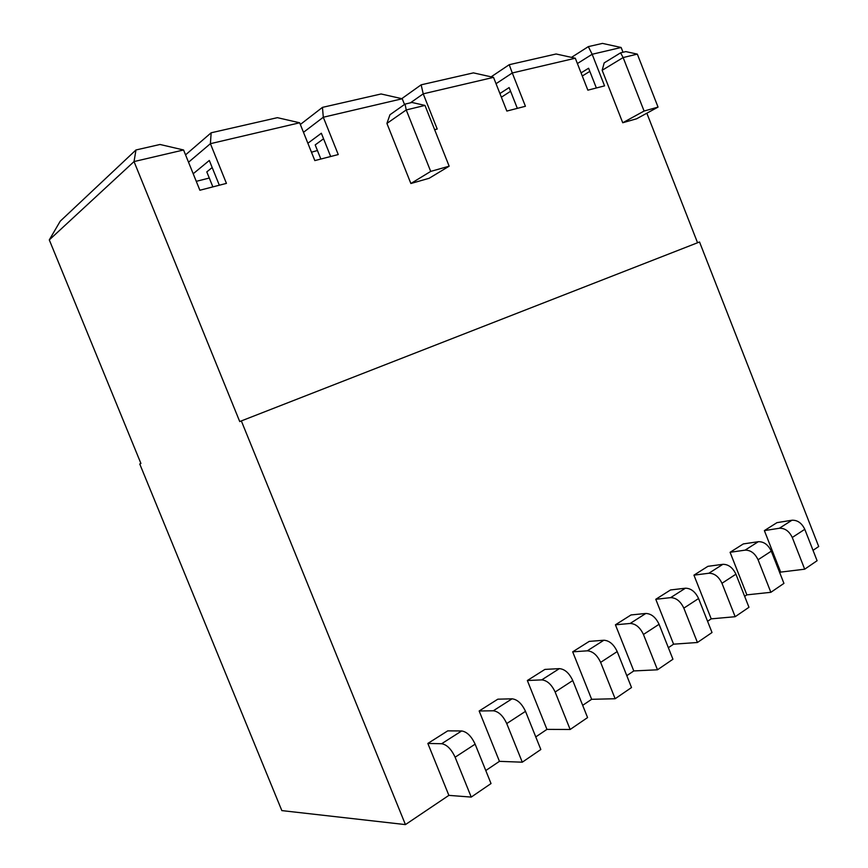 <?xml version="1.0" encoding="UTF-8"?>
<svg xmlns="http://www.w3.org/2000/svg" width="868" height="868" viewBox="0 0 868 868"><rect width="100%" height="100%" fill="white"/><g stroke="black" fill="none" stroke-linecap="round" stroke-linejoin="round"><path stroke-width="1.3" d="M404.521 104.485L402.231 98.757L323.297 117.245L338.249 154.558L314.834 160.591L299.655 122.779L210.403 143.687L226.439 183.387L199.879 190.244L183.571 149.98L134.03 161.578L135.972 149.969L60.228 221.188L49.292 239.904L140.931 463.49L139.748 463.989L281.84 810.604L405.432 824.6L241.337 420.915L699.532 241.988L818.708 546.514L813.023 550.345M410.879 183.517L429.15 178.276L449.157 166.189L424.984 105.419L406.235 109.943L386.911 123.419L410.879 183.517L430.702 171.408L406.235 109.943L405.052 104.106L411.964 102.467L424.984 105.419M405.052 104.106L389.949 114.76L386.911 123.419M434.64 129.69L437.212 129.028L423.226 93.842L493.534 77.371L506.847 111.071L525.422 106.276L512.283 72.977L575.3 58.221L587.853 90.174L604.562 85.867L592.16 54.272L577.394 63.548M241.337 420.915L239.742 421.588L134.03 161.578L49.292 239.904M697.557 242.758L646.844 113.198M622.996 52.264L621.13 47.48L592.16 54.272L588.341 46.622L602.468 43.4L621.13 47.48M622.736 122.757L636.635 118.775L658.042 107.1L637.329 54.12L623.137 57.548L602.164 70.297L622.736 122.757L644.089 111.05L623.137 57.548L620.587 52.84L625.817 51.603L637.329 54.12M620.587 52.84L604.182 62.897L602.164 70.297M764.372 530.608L776.947 522.655L791.952 520.236C797.475 520.008 801.761 523.035 804.788 529.306L817.092 560.717L804.69 569.191L780.668 572.11L764.372 530.608L779.377 528.254C784.9 528.069 789.196 531.14 792.267 537.476L804.69 569.191M405.432 824.6L448.875 795.37L427.848 743.442L447.725 730.867L461.667 730.954C466.908 731.778 471.4 736.183 475.132 744.158L491.028 783.554L471.237 797.084L448.875 795.37M485.776 770.545L499.447 761.345L479.158 710.99L497.82 699.185L512.055 698.816C517.382 699.445 521.863 703.622 525.498 711.337L540.829 749.518L522.286 762.191L499.447 761.345M535.762 736.91L546.948 729.38L527.343 680.512L544.898 669.412L559.361 668.631C564.764 669.087 569.224 673.058 572.761 680.534L587.571 717.576L570.157 729.478L546.948 729.38M582.678 705.337L591.65 699.304L572.685 651.835L589.22 641.387L603.868 640.237C609.314 640.551 613.763 644.327 617.202 651.575L631.524 687.532L615.141 698.74L591.65 699.304M626.794 675.651L633.792 670.942L615.423 624.808L631.025 614.945L645.814 613.47C651.304 613.654 655.72 617.256 659.072 624.287L672.939 659.235L657.488 669.792L633.792 670.942M668.36 647.691L673.579 644.175L655.774 599.289L670.53 589.958L685.416 588.211C690.928 588.276 695.311 591.716 698.577 598.529L712.02 632.522L697.427 642.494L673.579 644.175M707.583 621.293L711.217 618.851L693.944 575.159L707.908 566.327L722.86 564.319C728.382 564.276 732.733 567.563 735.923 574.193L748.965 607.285L735.163 616.714L711.217 618.851M744.646 596.349L746.86 594.862L730.086 552.298L743.323 543.921L758.317 541.697C763.851 541.556 768.169 544.703 771.272 551.158L783.934 583.383L770.86 592.312L746.86 594.862M779.746 572.728L780.668 572.11M771.272 551.158L758.068 559.762C754.932 553.252 750.592 550.041 745.07 550.149L730.086 552.298M758.068 559.762L770.86 592.312M735.923 574.193L721.97 583.285C718.758 576.58 714.397 573.238 708.874 573.238L693.944 575.159M721.97 583.285L735.163 616.714M698.577 598.529L683.832 608.142C680.534 601.253 676.129 597.748 670.628 597.64L655.774 599.289M683.832 608.142L697.427 642.494M659.072 624.287L643.448 634.465C640.063 627.358 635.636 623.691 630.157 623.463L615.423 624.808M643.448 634.465L657.488 669.792M617.202 651.575L600.634 662.371C597.162 655.036 592.703 651.195 587.267 650.826L572.685 651.835M600.634 662.371L615.141 698.74M572.761 680.534L555.14 692.013C551.581 684.451 547.1 680.404 541.73 679.883L527.343 680.512M555.14 692.013L570.157 729.478M525.498 711.337L506.738 723.565C503.071 715.742 498.59 711.489 493.284 710.784L479.158 710.99M506.738 723.565L522.286 762.191M575.3 58.221L556.117 53.99L509.234 64.699L512.283 72.977L496.029 83.708M571.48 57.375L588.341 46.622M582.287 76.004L589.839 71.371M596.359 87.983L588.602 68.246L581.072 72.89M501.368 97.205L510.59 91.281M212.183 167.546L206.801 171.897L212.877 186.891M323.558 138.772L315.192 144.913L320.856 159.039M135.972 149.969L160.027 144.479L183.571 149.98M219.333 185.22L209.318 160.471L193.195 173.763M196.266 181.336L209.297 178.038M185.546 154.873L211.152 132.793L210.403 143.687L188.53 162.229M211.152 132.793L277.38 117.668L299.655 122.779M311.471 152.226L317.438 150.5M330.675 156.511L321.344 133.238L307.869 143.242M300.339 124.482L322.462 107.372L323.297 117.245L303.485 132.316M322.462 107.372L381.095 93.972L402.231 98.757M401.776 98.648L421.143 84.825L423.226 93.842L410.412 102.836M421.143 84.825L473.418 72.879L493.534 77.371M517.339 108.359L509.125 87.57L499.914 93.527M491.125 76.84L509.234 64.699M475.132 744.158L455.114 757.211L471.237 797.084M455.114 757.211C451.338 749.117 446.857 744.625 441.649 743.724L427.848 743.442M449.157 166.189L430.702 171.408M658.042 107.1L644.089 111.05M791.952 520.236L779.377 528.254M804.788 529.306L792.267 537.476M758.317 541.697L745.07 550.149M722.86 564.319L708.874 573.238M685.416 588.211L670.628 597.64M645.814 613.47L630.157 623.463M603.868 640.237L587.267 650.826M559.361 668.631L541.73 679.883M512.055 698.816L493.284 710.784M461.667 730.954L441.649 743.724"/></g></svg>
